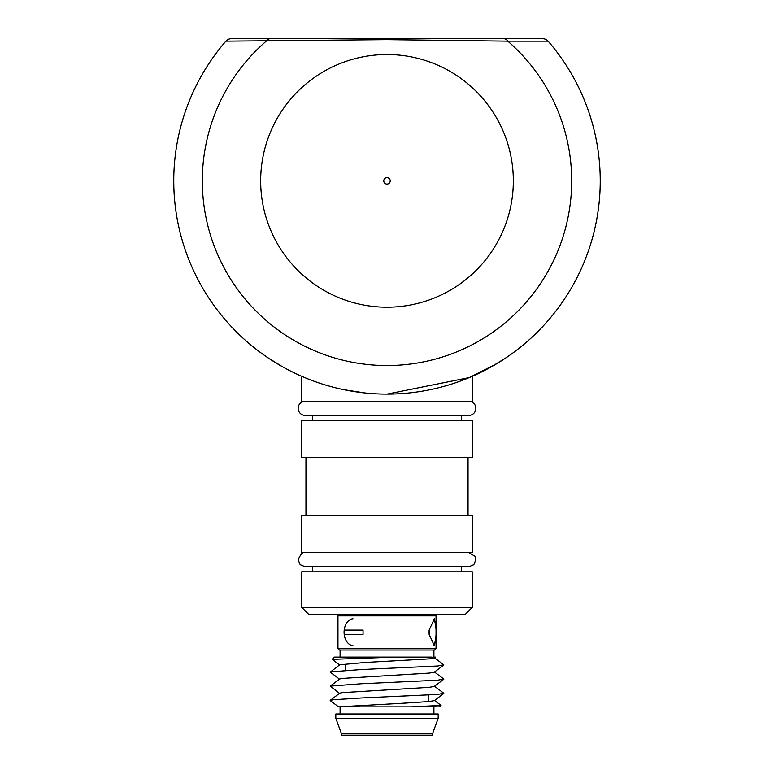 <?xml version="1.0" encoding="UTF-8"?>
<svg xmlns="http://www.w3.org/2000/svg" width="774" height="774" viewBox="0 0 774 774"><rect width="100%" height="100%" fill="white"/><g stroke="black" fill="none" stroke-linecap="round" stroke-linejoin="round"><path stroke-width="1.16" d="M230.671 38.748L503.748 38.7A7.111 5.331 90 0 1 507.773 41.148L387 39.648L225.902 41.148A7.111 7.111 0 0 1 230.652 38.729L230.671 38.748A7.111 7.111 0 0 0 225.902 41.148A213.247 213.247 0 0 0 267.301 357.346L282.587 366.799M270.252 38.7A7.111 5.331 90 0 0 266.227 41.148A184.676 184.676 0 0 0 387 365.541A184.676 184.676 0 0 0 507.773 41.148L548.098 41.148A213.247 213.247 0 0 1 534.176 335.171A213.247 213.247 0 0 1 239.824 335.171A213.247 213.247 0 0 1 225.902 41.148M387.087 394.111L469.305 377.586L496.724 363.712L506.699 357.346L491.413 366.799M343.433 389.612L364.931 392.96M269.797 359.01A213.247 213.247 0 0 0 289.06 370.282M484.94 370.282A213.247 213.247 0 0 0 548.098 41.148A7.111 7.111 0 0 0 543.348 38.729L493.618 38.7L543.329 38.748A7.111 7.111 0 0 1 548.098 41.148M503.748 38.7L540.803 38.7M416.354 420.408L472.295 420.408L472.295 457.366L301.705 457.366L301.705 420.408L416.354 420.408M416.354 515.658L472.295 515.658L472.295 552.617L301.705 552.617L301.705 515.658L416.354 515.658M301.705 607.358L301.705 571.812L472.295 571.812L472.295 607.358L301.705 607.358L308.807 614.459L465.193 614.459L472.295 607.358M301.705 376.309L301.705 401.213L472.295 401.213L472.295 376.309M438.181 718.243L335.819 718.243L335.819 713.976L438.181 713.976L438.181 718.243L432.492 733.878L341.508 733.878L335.819 718.243M433.914 713.976L433.914 706.865M434.291 700.315L441.016 705.366L439.603 706.865L340.086 706.865L340.086 713.976M339.709 679.291L330.217 672.161L339.709 664.779L365.483 662.438L429.222 658.887L434.291 657.968L435.423 657.107L433.914 657.107L433.914 650.005M340.086 657.107L340.086 650.005M337.957 648.583L436.043 648.583L434.62 650.005L339.38 650.005L337.957 648.583L337.957 615.881L436.043 615.881L436.043 636.838L434.378 645.739L429.135 634.361L429.135 630.104L434.369 618.726L436.043 627.617M363.054 634.361L344.198 634.361A13.506 9.549 90 0 1 344.198 630.104L363.054 630.104L363.054 634.361M436.043 648.583L436.043 636.838M339.38 614.459L337.957 615.881M434.62 614.459L436.043 615.881M432.492 733.878L432.492 735.3L341.508 735.3L341.508 733.878M345.775 670.313L345.775 664.218M428.225 701.631L428.225 695.071M441.025 705.443L411.062 706.865M344.198 634.361A13.506 9.549 -90 0 0 352.973 645.71M344.198 630.104A13.506 9.549 90 0 1 352.973 618.755M433.43 645.342A13.506 3.493 90 0 0 436.043 634.361M429.135 634.361A13.506 3.493 -90 0 1 429.135 630.104M433.43 619.123A13.506 3.493 -90 0 1 436.043 630.104M395.021 657.107L334.397 657.107L332.172 659.342L395.021 657.107L432.066 657.107M339.709 665.079L332.172 659.342M330.217 671.909L361.187 669.549L437.668 665.998L443.783 664.798L434.291 657.668M443.783 693.485L434.291 700.615L429.222 701.534L401.648 703.314L338.577 706.865L330.217 700.596L332.917 699.764L361.187 697.984L437.668 694.433L443.783 693.233L434.291 686.103M339.709 693.504L330.217 686.122L361.187 683.761L437.668 680.211L443.783 679.021L434.291 671.88M330.217 700.344L339.709 693.204L341.934 692.653L429.222 687.322L434.291 686.403L443.783 679.262M330.217 686.122L339.709 678.991L341.934 678.43L429.222 673.099L434.291 672.18L443.783 665.05M305.256 401.213A7.111 7.111 0 0 0 298.145 408.324A7.111 7.111 0 0 0 305.256 415.435L468.744 415.435A7.111 7.111 0 0 0 475.855 408.324A7.111 7.111 0 0 0 468.744 401.213M387 54.528A126.336 126.336 0 0 1 513.336 180.864A126.336 126.336 0 0 1 387 307.201A126.336 126.336 0 0 1 260.664 180.864A126.336 126.336 0 0 1 387 54.528M387 184.086A3.222 3.222 0 0 0 390.222 180.864A3.222 3.222 0 0 0 387 177.643A3.222 3.222 0 0 0 383.778 180.864A3.222 3.222 0 0 0 387 184.086M468.038 515.658L468.038 457.366M461.633 420.408L461.633 415.435L468.744 415.435M461.633 571.812L461.633 566.839M312.367 571.812L312.367 566.839M312.367 420.408L312.367 415.435L305.256 415.435M305.962 515.658L305.962 457.366M468.734 552.617L474.975 556.303L475.855 559.728L473.852 564.672L468.744 566.839L305.256 566.839L300.148 564.672L298.145 559.728C300.902 553.691 303.263 551.32 305.256 552.617L305.382 552.617"/></g></svg>
